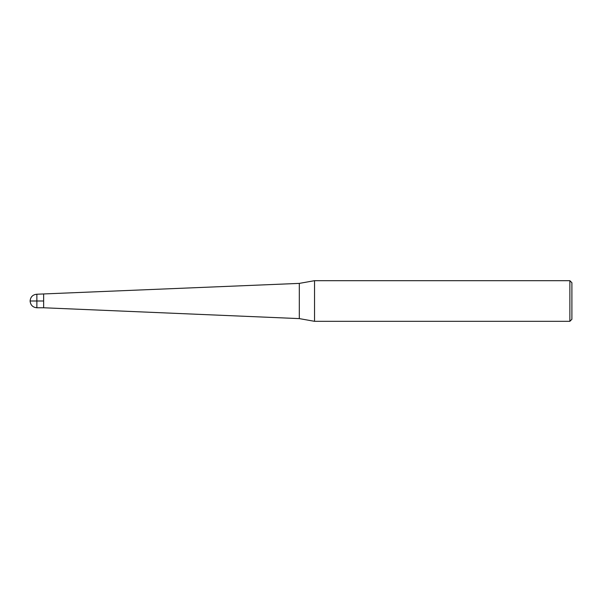 <?xml version="1.0" encoding="UTF-8"?>
<svg xmlns="http://www.w3.org/2000/svg" width="602" height="602" viewBox="0 0 602 602"><rect width="100%" height="100%" fill="white"/><g stroke="black" fill="none" stroke-linecap="round" stroke-linejoin="round"><path stroke-width="0.9" d="M569.868 321.317L569.868 280.683L571.9 282.714L571.9 319.286L569.868 321.317L314.545 321.317L299.307 318.608L299.307 283.392L36.872 294.227C32.764 294.634 30.506 296.891 30.1 301L43.645 301M299.307 318.608L43.645 307.772L43.645 294.227L43.645 307.772L36.872 307.772L36.872 294.227M314.545 321.317L314.545 280.683L299.307 283.392M569.868 280.683L314.545 280.683M36.872 307.772C32.764 307.366 30.506 305.109 30.1 301"/></g></svg>
